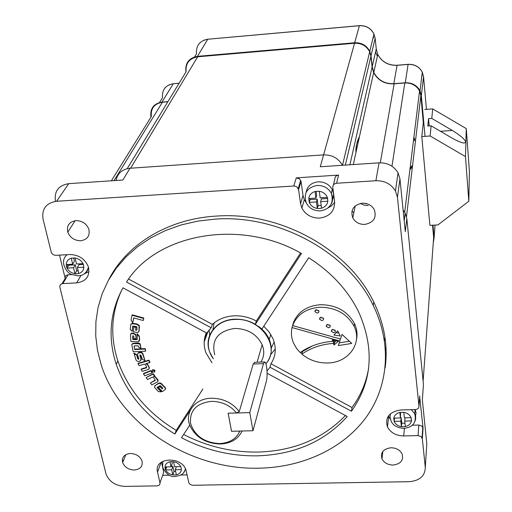 <?xml version="1.0" encoding="UTF-8"?>
<svg xmlns="http://www.w3.org/2000/svg" width="512" height="512" viewBox="0 0 512 512"><rect width="100%" height="100%" fill="white"/><g stroke="black" fill="none" stroke-linecap="round" stroke-linejoin="round"><path stroke-width="0.77" d="M315.898 309.786L317.792 310.605L318.611 310.406M317.216 313.146L314.982 311.693L315.072 310.56L316.192 309.677L318.957 311.04L318.592 312.557L317.216 313.146M320.563 317.325L322.426 318.106L323.238 317.914M321.869 320.666L319.635 319.226L319.731 318.099L320.851 317.216L323.603 318.573L323.392 319.904L321.869 320.666M327.232 324.486L329.056 325.229L329.875 325.043M328.525 327.814L326.304 326.381L326.4 325.254L327.52 324.378L330.266 325.728L329.901 327.232L328.525 327.814M332.333 329.459L334.131 330.176L334.944 329.984M333.619 332.768L331.398 331.341L331.494 330.221L332.621 329.35L335.36 330.694L335.142 332.013L333.619 332.768M292.621 325.574L340.506 339.034L342.048 334.432L351.744 343.437L338.317 345.574L339.846 341.005L292.045 327.565C290.835 332.8 291.347 338.003 293.568 343.174L296.685 348.576L300.186 352.563C309.51 346.022 320.378 342.285 332.787 341.344L332.237 339.763L338.342 341.357L334.048 344.973L333.331 343.411C321.376 344.275 310.886 347.859 301.875 354.144C309.274 360.211 317.894 363.155 327.738 362.976C348.333 362.835 362.797 343.232 354.042 326.202C347.059 313.696 335.686 307.373 319.917 307.232C306.08 308.448 296.986 314.566 292.621 325.574L293.274 323.014C297.626 312.026 306.694 305.926 320.486 304.704C336.198 304.838 347.533 311.142 354.483 323.61C356.966 328.934 357.626 334.285 356.454 339.674M340.262 335.968L333.926 335.034L337.664 330.848L340.262 335.968M301.875 354.144L302.49 351.514L312.384 345.939M332.883 340.864L334.01 340.781L334.56 342.355L336.352 340.838M292.045 327.565L292.762 325.018M339.219 342.88L349.395 341.261M336.038 332.672L338.797 333.075M300.998 353.376L301.382 351.744M339.846 341.005L340.23 338.957M333.498 343.398L334.01 340.781M334.048 344.973L334.56 342.355M332.787 341.344L333.056 339.981M133.811 317.939L132.723 322.835L131.053 320.026L132.019 315.245L143.654 318.438L143.226 320.525L133.702 317.907L132.723 322.835M143.226 320.525L143.846 318.022L132.218 314.829L132.019 315.245M143.846 318.022L143.654 318.438M135.872 327.334L135.686 330.227L136.307 330.336L136.973 329.498L136.954 326.854L133.837 326.054L132.621 326.349L132.269 331.366L130.221 329.338L130.861 324.141L133.133 323.763L136.928 324.442L139.091 325.901L138.95 331.251L137.978 332.525L133.466 331.923L133.779 326.95L135.872 327.334L136.064 326.912L135.686 330.227M135.885 329.811L136.506 329.914L136.307 330.336M136.506 329.914L136.941 329.741M132.781 326.106L132.269 331.366M132.013 323.648L130.861 324.141M132.211 323.232L133.325 323.347L133.133 323.763M133.325 323.347L137.12 324.026L139.283 325.478L139.245 327.36M139.437 326.944L139.046 330.413M139.238 329.997L138.842 331.674M133.779 326.95L133.978 326.534L136.064 326.912M138.246 341.882L139.597 339.104L139.328 336.102L137.082 333.747L137.254 339.264L136.787 339.686L136.979 339.264L133.018 339.085L132.55 336.256L132.973 335.712L133.747 336.154L133.978 338.656L136.058 338.771L135.789 334.47L133.37 333.184L131.802 333.158L130.771 333.818L130.451 335.942L130.931 341.53L138.246 341.882M139.347 341.018L139.597 339.104M139.405 339.526L139.328 336.102M139.136 336.525L136.883 334.17M136.787 339.686L132.826 339.507L133.018 339.085M132.826 339.507L132.55 336.256M136.058 338.771L136.045 335.827M135.846 336.25L135.59 334.893L133.171 333.6L133.37 333.184M133.171 333.6L131.603 333.581L131.802 333.158M131.603 333.581L130.573 334.24M145.114 349.056L145.613 351.232L145.306 348.634L145.114 349.056L134.739 349.542L134.048 346.317L134.438 345.837L138.202 345.83L138.63 346.982L141.069 348.614L140.096 343.923L139.386 343.238L137.638 343.04L132.89 343.379L131.923 344.282M145.306 348.634L134.931 349.12M134.739 349.542L134.048 346.317M141.069 348.614L140.192 344.986L139.424 343.789L133.754 343.661L133.946 343.238M133.754 343.661L132.691 343.808L132.89 343.379M132.691 343.808L131.789 344.563L133.21 351.802L145.613 351.232M141.05 358.982L139.872 355.686L140.077 354.848L141.062 355.533L142.464 359.45L145.005 360.698L142.925 354.854C142.528 353.203 141.459 352.499 139.712 352.755L138.522 352.966L137.645 353.76L137.702 355.443L138.835 358.605L138.624 359.379L138.816 358.95L137.894 358.342L136.499 354.438L133.971 353.19L135.821 359.302C136.224 360.947 137.286 361.645 139.021 361.389L140.045 361.171L141.235 358.554L139.974 354.893M145.005 360.698L143.11 354.426C142.714 352.774 141.645 352.077 139.904 352.333L138.707 352.538L137.645 353.76M141.171 360.102L141.235 358.554M139.872 355.686L140.064 355.258M142.925 354.854L143.11 354.426M138.861 352.87L139.053 352.442M138.522 352.966L138.707 352.538M138.624 359.379L137.709 358.771L137.894 358.342M137.709 358.771L136.499 354.438M136.307 354.867L133.779 353.619M146.778 363.437L148.864 366.413L149.274 368.627M146.477 367.814L146.662 367.379L141.299 368.973L141.107 369.408L146.477 367.814L146.701 367.251L145.568 365.043L144.96 364.23L143.898 364.269L139.085 365.658L138.01 363.667L148.717 360.589L149.779 362.573L145.869 363.693L147.558 364.755L148.685 366.848L149.146 367.859L148.666 369.421L142.163 371.36L141.107 369.408M149.779 362.573L149.965 362.138L148.902 360.154L138.202 363.232L138.01 363.667M146.099 367.59L145.914 368.026M148.902 360.154L148.717 360.589M147.744 364.32L147.558 364.755M150.835 370.976L143.475 373.862L143.661 373.427L151.021 370.541L150.835 370.976L152.109 372.909L144.755 375.795L143.475 373.862M152.109 372.909L152.294 372.474L151.021 370.541M152.877 369.638L152.045 371.373L154.163 372.301L154.829 370.259L152.877 369.638L152.192 370.438M154.848 371.494L154.982 370.554M152.691 370.074L154.803 370.989M154.65 370.694L154.829 370.259M154.445 376.07L157.216 378.803L158.144 380.275L158.029 381.171M155.29 380.128L150.368 382.989L155.13 380.544L155.226 379.949L153.638 377.882L152.858 377.126L151.872 377.357L147.59 379.514L146.093 377.626L152.992 374.157L154.496 376.045L153.626 376.467L155.475 377.274L157.965 380.717L157.606 381.856L151.846 384.838L150.368 382.989M154.496 376.045L154.675 375.61L153.178 373.715L146.093 377.626M154.829 380.41L154.65 380.845M155.29 380.154L155.13 380.544M153.178 373.715L152.992 374.157M155.654 376.838L155.475 377.274M161.261 391.866L157.306 387.891L157.293 387.277L160.147 385.594L160.998 386.221L162.758 388.141L162.234 388.902L159.936 386.618L158.451 387.629L162.394 391.546L165.21 389.549L165.459 388.506L164.282 386.976L161.171 383.955L159.75 383.302L158.131 383.802L158.31 383.36L154.906 385.798L154.496 387.328L158.432 391.603L161.261 391.866L161.434 391.424L157.37 387.194M165.51 388.941L165.632 388.064L161.344 383.514L159.93 382.867L158.31 383.36M158.131 383.802L155.629 385.197M155.45 385.638L154.726 386.24M157.306 387.891L157.478 387.456M162.778 388.211L162.413 388.461L160.115 386.182L158.451 387.629M162.234 388.902L162.413 388.461M159.936 386.618L160.115 386.182M429.19 125.952L428.55 118.669L431.789 118.432L452.307 130.445C460.499 135.488 465.005 139.411 465.83 142.214L464.096 143.072C461.03 142.624 456.966 140.928 451.904 137.984L431.098 125.818L430.15 135.994L421.798 136.582L429.894 225.363L437.958 224.902L468.813 201.254L469.421 171.552L466.259 128.589L465.478 156.608L468.813 201.254M466.259 128.589L432.678 108.89L424.736 109.485M428.55 118.669L427.814 126.054L431.098 125.818M432.678 108.89L431.789 118.432M127.226 168.659L186.086 71.731C185.44 63.366 189.306 58.387 197.683 56.8L354.554 43.245C361.453 43.027 366.502 45.875 369.69 51.789L370.925 56.186L372.096 67.059L373.651 72.531C377.818 80.333 384.486 84.102 393.651 83.853L404.8 82.963C411.494 82.765 416.41 85.44 419.546 90.989L420.87 95.661L423.309 122.688L421.798 136.582M430.15 135.994L465.478 156.608M242.074 431.008C238.234 439.104 230.963 443.443 220.262 444.032C205.952 443.507 195.898 437.485 190.08 425.958C184.154 412.742 194.931 398.374 211.424 398.227C223.226 398.349 232.506 402.803 239.264 411.597L253.216 363.994L254.829 362.278M214.739 354.835C211.149 339.955 217.773 331.149 234.618 328.429C247.597 328.685 256.774 334.112 262.157 344.71C264.614 350.95 264.186 356.736 260.87 362.08M239.264 411.597L236.512 412.96C230.214 405.293 221.83 401.421 211.354 401.35C196.442 403.219 189.51 410.547 190.56 423.328C194.701 435.891 204.358 442.643 219.52 443.584C229.651 443.008 236.416 438.835 239.827 431.078L239.866 431.059M263.494 363.642L264.678 361.939C265.408 362.157 266.035 363.725 266.541 366.637C267.322 372.218 267.283 377.03 266.419 381.069L252.992 430.733L249.779 412.608L263.494 363.642L253.21 364.013M252.992 430.733L231.539 431.27L228.166 413.197M249.779 412.608L228.16 413.216M239.827 431.078L231.52 431.29L228.134 413.197L236.512 412.96M356.288 150.97C355.955 145.92 357.011 141.133 359.469 136.621M355.968 152.429C355.629 147.366 356.691 142.573 359.149 138.054M213.395 358.701C200.877 342.502 212.749 319.814 234.765 319.488C260.742 317.363 281.299 347.29 265.856 363.712M213.363 358.797L209.824 352.307C203.258 336.742 215.808 319.61 234.771 319.206C242.042 318.963 248.89 320.653 255.322 324.294M258.669 326.47C263.558 330.106 267.104 334.47 269.299 339.558C272.8 348.608 271.667 356.71 265.907 363.872M271.29 348.07L274.15 341.971M211.974 362.803L206.048 353.018C203.462 346.054 203.552 339.334 206.317 332.858M121.837 289.856C111.238 312.717 109.92 336.41 117.869 360.934L116.256 364.378C107.603 337.638 109.837 312.128 122.95 287.834L206.752 333.094L211.155 327.782L212.39 324.397C218.118 319.181 225.363 316.326 234.118 315.834C241.914 315.558 249.312 317.286 256.326 321.024L300.57 252.986M209.088 329.939L209.67 335.219M76.915 273.798L78.771 273.504L77.357 267.539L83.846 267.2L83.462 264.762L83.014 263.661L76.518 264.006L75.085 257.997L71.251 258.208L72.685 264.211L66.214 264.563L66.573 266.861L67.066 268.09L73.536 267.744L74.957 273.702L76.915 273.798M174.611 474.995L176.371 474.797L175.283 469.741L181.376 469.626L181.056 467.398L180.736 466.63L174.637 466.752L173.542 461.664L169.939 461.734L171.04 466.822L164.966 466.938L165.267 469.075L165.619 469.926L171.693 469.811L172.787 474.861L174.611 474.995M403.411 426.79L405.363 426.56L404.762 421.094L411.45 420.915L411.104 417.677L404.403 417.856L403.795 412.346L399.84 412.454L400.454 417.958L393.773 418.138L394.144 421.37L400.813 421.197L401.427 426.656L403.411 426.79M400.474 417.734L401.152 417.715L401.76 423.162L404.992 423.187M319.456 208.538L321.542 208.192L320.666 201.677L327.846 201.235L327.341 197.37L320.147 197.818L319.27 191.251L315.021 191.52L315.91 198.08L308.742 198.528L309.28 202.381L316.435 201.939L317.318 208.448L319.456 208.538M309.702 198.464L310.054 199.59L317.178 199.149L318.061 205.638L321.19 205.613M332.282 200.077C333.946 196.678 333.939 193.203 332.256 189.632C329.229 184.339 324.506 181.734 318.08 181.811C311.238 182.694 307.245 186.214 306.106 192.378M415.43 416.365L416.058 412.992L415.302 409.568L400.826 409.971C389.267 411.763 384.819 417.427 387.475 426.957C390.675 432.762 396.09 435.757 403.712 435.942L418.035 435.603L418.822 425.05L421.786 425.99L423.066 428.141L419.686 396.787M333.408 184.966L334.816 179.258C334.771 176.883 336.026 175.488 338.573 175.085L296.301 177.856L299.552 178.886L301.05 181.453L298.566 189.651L300.57 203.731L301.901 208.102C305.626 214.81 311.533 218.144 319.629 218.093C329.773 216.582 334.765 211.098 334.611 201.645L332.787 187.475C332.742 185.069 334.01 183.667 336.595 183.258L375.885 180.73L379.059 162.829L320.275 166.771L323.571 154.893C332.109 154.752 338.4 158.214 342.445 165.286M327.251 208.384L331.514 205.882L334.675 202.266M75.942 220.614C69.171 221.786 66.458 225.638 67.795 232.166C70.157 237.754 74.445 240.621 80.653 240.762C87.488 239.61 90.202 235.712 88.8 229.082C86.394 223.552 82.112 220.736 75.942 220.614M130.387 453.472C124.256 454.202 121.677 457.216 122.65 462.509C124.64 467.206 128.512 469.715 134.259 470.022C140.435 469.312 143.021 466.278 142.003 460.915C139.987 456.25 136.115 453.773 130.387 453.472M391.002 447.757C383.283 448.87 380.275 452.576 381.978 458.886C384.122 462.842 387.808 464.896 393.03 465.056C400.8 463.968 403.808 460.23 402.061 453.843C399.891 449.926 396.205 447.898 391.002 447.757M362.278 203.181C353.44 205.037 350.272 209.946 352.781 217.894C355.341 222.298 359.341 224.474 364.774 224.429C373.69 222.598 376.845 217.658 374.259 209.594C371.667 205.254 367.68 203.117 362.278 203.181M368.218 205.574L364.102 205.152L360.358 203.443M259.424 468.179C302.24 467.264 342.4 449.069 365.504 418.176C388.358 387.219 392.346 344.358 373.229 305.446C348.294 252.736 279.219 214.368 215.213 219.11L197.786 221.114L181.075 224.966L165.338 230.592L150.797 237.875L137.658 246.682L126.106 256.845L116.269 268.198L108.275 280.55L102.189 293.702L98.061 307.456L95.917 321.613L95.731 335.974L97.485 350.342L101.107 364.531C119.968 425.088 190.835 470.266 259.424 468.179M385.146 367.878C388.166 345.984 384.365 324.045 373.741 302.054C348.928 249.53 280.198 211.328 216.486 216.077C167.968 218.778 126.458 244.474 108.589 279.987M394.144 83.808L380.301 162.784M189.747 425.101L181.517 437.747C205.408 450.17 230.65 456.205 257.229 455.84C294.675 454.598 324.685 441.491 347.251 416.506L267.098 373.28M183.635 434.496C207.2 446.592 232.058 452.448 258.202 452.07C293.939 450.912 323.014 438.733 345.434 415.526M368.621 368.288C366.163 382.72 360.627 395.802 352.013 407.526L351.43 411.232C372.365 381.606 374.765 348.512 358.643 311.942C347.962 290.272 331.315 272.205 308.691 257.734L261.971 328.941L255.283 324.422L301.466 253.478C240.422 218.214 156.666 233.6 126.547 282.022L211.155 327.782M117.869 360.934C128.051 389.818 147.501 412.96 176.211 430.362L174.886 434.029C146.048 416.563 126.502 393.344 116.256 364.378M212.39 324.397L128.614 279.059M202.893 389.005L176.211 430.362M263.763 326.202L269.165 332.058L272.966 338.675C276.563 347.712 275.898 356.064 270.976 363.731L352.013 407.526M301.05 181.453L303.014 195.386L304.32 199.706L306.419 202.995M84.384 273.715L89.011 271.738M59.514 255.117L65.203 278.426C64.915 276.32 65.888 275.104 68.115 274.778L71.718 274.592M66.528 254.726L66.291 255.379M161.453 462.118L162.291 465.901M162.419 466.483L163.718 472.371L162.88 474.701M162.656 475.341L169.562 475.213M180.896 475.008L187.11 474.893M388.403 415.968L390.47 419.373M412.134 425.222L418.822 425.05M393.702 419.021L394.33 419.597M415.309 409.568C417.715 409.306 418.938 408.166 418.97 406.157L397.44 197.286L395.469 190.995C391.168 184 384.64 180.576 375.885 180.73M298.566 189.651L297.043 187.059L295.686 186.291L293.754 186.016L56.595 201.267C46.118 202.995 41.606 208.934 43.053 219.072L51.226 252.16C52.07 254.202 53.626 255.251 55.891 255.315L69.862 254.547C78.784 254.771 84.934 258.835 88.326 266.733C90.214 275.987 86.323 281.376 76.653 282.893L62.829 283.59C60.576 283.923 59.597 285.146 59.891 287.27L106.029 474.035C109.222 481.734 115.533 485.856 124.96 486.4L157.056 485.869C159.181 485.658 160.147 484.653 159.962 482.854L163.718 472.371M423.066 428.141L422.33 438.726L425.286 467.418C425.088 475.942 419.75 480.704 409.286 481.696L192.538 485.267L190.349 484.557L188.902 482.995L186.022 470.163C181.67 455.514 153.485 457.491 157.549 472.058L159.962 482.854M422.33 438.726L421.037 436.557L418.035 435.603M116.058 180.48C117.478 173.306 122.118 169.229 129.978 168.25L323.571 154.893M363.443 203.162L367.846 204.038M403.104 210.042L405.152 213.075L406.829 218.63L423.456 384.557L422.342 399.846L426.797 443.77L425.286 467.418M379.059 162.829C387.558 162.656 393.888 165.984 398.048 172.813L399.955 178.957L397.44 197.286M406.829 218.63L405.293 231.635L399.955 178.957M351.917 211.283L353.85 212.64M55.277 201.395L55.469 201.12C54.118 191.194 58.541 185.376 68.742 183.654L56.595 201.267M129.978 168.25L122.88 180.019L68.742 183.654M123.398 460.685L122.317 460.013M384.947 337.28L384.499 340.787M111.386 180.794L151.354 116.48C150.611 108.448 154.304 103.693 162.432 102.214L167.834 101.786M372.096 67.059L349.901 164.787M432.538 225.21L433.651 237.51L433.389 241.037M351.43 411.232L270.016 367.264L267.014 370.95M190.49 409.862L174.886 434.029M433.248 242.989L434.125 237.619L435.04 225.069M426.451 109.357L423.565 76.704L421.35 95.475L425.024 136.352M433.011 225.184L434.125 237.619M421.35 95.475L420.026 90.797C416.883 85.248 411.974 82.573 405.28 82.771L408.096 64.416L397.03 65.325C388.198 65.594 381.779 61.946 377.779 54.394L376.256 48.864L372.218 66.662L373.805 72.365C377.971 80.166 384.634 83.936 393.798 83.686L405.28 82.771M376.243 48.755L375.136 38.24L371.034 55.699L372.218 66.662M371.034 55.699L369.798 51.296C366.611 45.382 361.562 42.541 354.662 42.758L359.386 25.728L207.77 39.232L197.453 56.352L354.662 42.758M197.453 56.352C189.075 57.939 185.21 62.918 185.856 71.29L185.971 71.923M179.085 83.264L173.299 83.744L161.946 102.106L167.93 101.632M161.946 102.106C153.818 103.584 150.131 108.339 150.874 116.371L151.008 117.043M413.856 137.414L414.848 139.366M412.621 165.088L410.08 168.237M320.666 201.677L321.395 198.886L327.693 198.496M318.061 205.638L317.318 208.448C313.446 207.75 310.771 205.728 309.28 202.381L310.054 199.59M317.178 199.149L316.435 201.939M316.115 191.277L316.659 195.302L315.91 198.08M401.76 423.162L401.427 426.656C397.85 425.971 395.424 424.205 394.144 421.37L394.483 418.118M401.152 417.715L400.813 421.197M400.55 412.326L400.454 417.958M411.533 419.923L411.45 420.915C410.803 423.814 408.774 425.696 405.363 426.56M405.062 417.837L404.762 421.094M166.701 466.906L165.619 469.926C167.066 472.557 169.453 474.202 172.787 474.861L173.997 471.366L175.661 471.507M171.872 461.53L172.262 463.347L171.04 466.822M176.333 466.714L175.283 469.741M171.2 466.368L172.909 466.336L173.997 471.366M172.909 466.336L171.693 469.811M77.357 267.539L79.078 264.634L83.334 264.41M76.685 270.778L74.957 273.702C71.373 273.03 68.742 271.162 67.066 268.09L68.832 265.184L75.27 264.838L76.685 270.778L78.15 270.893M75.27 264.838L73.536 267.744M68.506 264.435L68.832 265.184M73.613 257.888L74.432 261.318L72.685 264.211M270.682 354.611L275.264 349.05M214.131 322.899L212.947 329.523M255.283 324.422L256.326 321.024M270.016 367.264L270.976 363.731M413.683 138.854L414.675 140.813M412.448 166.586L409.894 169.741M333.331 343.411L333.843 340.794M132.736 326.573L132.538 326.989M137.12 324.026L136.928 324.442M136.134 339.693L136.326 339.27M132.704 333.574L132.896 333.152M134.15 346.989L134.342 346.566M140.429 345.837L140.621 345.408M137.446 343.469L137.638 343.04M139.712 352.755L139.904 352.333M148.864 366.413L148.685 366.848M157.216 378.803L157.037 379.245M164.282 386.976L164.454 386.534M161.862 384.563L162.035 384.122M157.792 388.416L157.965 387.981M440.461 131.29L452.307 130.445M411.328 409.677L414.758 413.786C416.115 416.768 415.981 419.629 414.355 422.362M411.104 417.677C409.837 414.816 407.405 413.043 403.795 412.346M185.619 469.152L183.61 472.717M180.736 466.63C179.296 463.981 176.896 462.323 173.542 461.664M176.371 474.797C179.398 474.016 181.062 472.294 181.376 469.626M88.653 267.853L87.059 271.296L84.173 273.837M83.014 263.661C81.344 260.563 78.701 258.675 75.085 257.997M78.771 273.504C81.965 272.48 83.654 270.381 83.846 267.2M332.256 189.632L331.354 193.306C334.707 205.51 327.219 209.856 320.134 210.906C313.222 210.733 308.57 207.91 306.17 202.432C303.398 193.216 307.034 187.552 317.088 185.44C323.552 185.363 328.307 187.987 331.354 193.306C333.709 198.81 332.698 203.552 328.314 207.52M327.341 197.37C325.862 193.99 323.168 191.955 319.27 191.251M321.542 208.192C325.165 207.04 327.27 204.723 327.846 201.235M169.939 461.734C166.906 462.528 165.248 464.262 164.966 466.938M399.84 412.454C396.416 413.344 394.394 415.238 393.773 418.138M315.021 191.52C311.379 192.698 309.286 195.034 308.742 198.528M293.754 186.016L296.301 177.856M338.573 175.085L336.595 183.258M62.022 283.718L65.203 278.426M418.97 406.157L419.757 395.834M385.517 350.381L385.958 346.835M206.784 333.043L204.416 339.501M162.432 102.214L114.042 180.614M197.683 56.8L130.624 168.205M323.603 154.893L354.554 43.245M370.925 56.186L345.35 165.088M391.968 166.221L404.8 82.963M420.87 95.661L406.496 216.659M423.11 381.12L433.651 237.51M81.03 275.354L76.653 282.893M68.115 274.778L62.829 283.59M303.014 195.386L300.57 203.731M404.403 428.39L403.712 435.942M161.082 462.394L157.549 472.058M415.098 409.574L414.758 413.786C417.254 424.774 410.355 427.526 403.789 428.422C396.71 427.693 392.41 425.024 390.886 420.416L390.016 417.05L390.496 413.69M185.44 468.781C184.416 472.435 183.424 475.059 175.43 476.435C170.317 477.248 166.035 474.131 162.592 467.078L162.848 461.274M88.467 267.168C86.669 272.883 83.232 275.776 78.15 275.846L71.315 274.4C69.792 273.472 66.65 272.582 64 265.325C62.81 260.986 63.84 257.446 67.078 254.701M71.251 258.208C68.058 259.258 66.374 261.376 66.214 264.563M159.494 102.528L162.541 97.632C161.856 89.824 165.446 85.197 173.299 83.744L179.13 83.187M194.618 56.896L196.525 53.76C195.93 45.638 199.68 40.794 207.77 39.232L359.411 25.664M408.115 64.339L397.088 65.242L393.798 83.686M373.395 36.288L373.677 37.869M375.533 52.058L377.37 56.23M421.914 75.27L422.048 76.288M375.123 38.131L373.952 33.971C370.886 28.25 366.035 25.498 359.386 25.728L359.462 25.658C366.093 25.414 370.925 28.186 373.952 33.971L369.798 51.296M423.558 76.627L422.291 72.166C419.27 66.79 414.541 64.211 408.096 64.416L408.141 64.333C414.579 64.109 419.29 66.72 422.291 72.166L420.026 90.797M315.066 311.917L315.494 310.035M319.725 319.45L320.128 317.6M326.387 326.605L326.771 324.787M331.482 331.565L331.846 329.773M354.042 326.202L354.483 323.61M139.091 325.901L139.283 325.478M135.59 334.893L135.789 334.47M140.192 344.986L140.378 344.563M149.146 367.859L149.331 367.424M157.965 380.717L158.144 380.275M165.459 388.506L165.632 388.064M157.21 387.712L157.389 387.27M257.101 362.214L262.157 344.71M264.506 361.946L254.688 362.304M269.299 339.558L270.746 334.4M75.13 220.691L67.795 232.166M125.888 454.605L122.65 462.509M382.829 451.443L381.978 458.886M355.219 205.933L352.781 217.894M373.229 305.446L373.741 302.054M373.651 72.531L353.286 164.557M208.141 331.104L204.192 341.875M369.69 51.789L342.483 165.28M419.546 90.989L404.691 212.256M405.152 213.075L404.205 220.858M395.469 190.995L398.048 172.813M304.32 199.706L301.901 208.102M388.646 416.518L387.475 426.957M422.797 427.213L422.061 437.786M300.71 180.339L298.221 188.531M397.056 65.248C388.192 65.459 381.766 61.843 377.779 54.394L373.805 72.365M166.035 466.918L165.267 469.075M68.032 264.461L66.573 266.861M203.821 40.205L207.827 39.174M173.376 83.661L168.877 84.915"/></g></svg>

